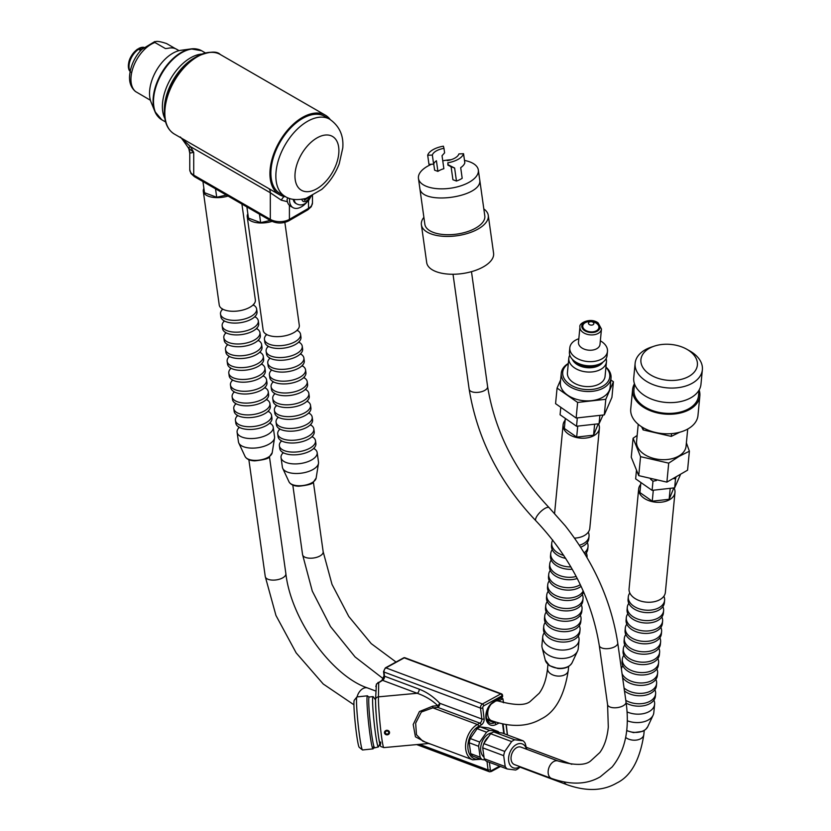 <?xml version="1.0" encoding="UTF-8"?>
<svg xmlns="http://www.w3.org/2000/svg" width="831" height="831" viewBox="0 0 831 831"><rect width="100%" height="100%" fill="white"/><g stroke="black" fill="none" stroke-linecap="round" stroke-linejoin="round"><path stroke-width="1.25" d="M558.079 760.988A9.318 6.232 -69.5 0 0 553.675 761.57A9.318 6.232 -69.5 0 0 548.231 773.526A9.318 6.232 -69.5 0 0 551.555 778.45L514.462 764.593A9.318 6.232 -69.5 0 1 511.127 756.719A9.318 6.232 -69.5 0 1 516.581 747.703A9.318 6.232 -69.5 0 1 520.985 747.131L558.079 760.988C574.823 765.611 585.772 765.507 590.934 760.677L599.805 752.543C604.366 746.363 607.201 737.855 608.302 727.042L607.575 704.584L599.276 645.49C591.62 598.943 570.492 557.383 535.891 520.788C499.493 482.458 477.243 438.591 469.151 389.209L453.02 274.251M625.618 699.016L626.159 703.099A18.24 11.572 -174.5 0 0 633.087 705.592A18.24 11.572 -174.5 0 0 639.205 706.184A18.24 11.572 -174.5 0 0 650.06 703.493A18.24 11.572 -174.5 0 0 655.389 696.274L655.617 693.875A18.24 11.572 5.5 0 0 654.88 689.772M623.915 686.884L624.434 690.904A18.24 11.572 -174.5 0 0 634.084 695.204A18.24 11.572 -174.5 0 0 640.213 695.786A18.24 11.572 -174.5 0 0 651.057 693.106A18.24 11.572 -174.5 0 0 656.386 685.887L656.615 683.477A18.24 11.572 5.5 0 0 655.877 679.374M480.245 726.886L489.667 730.407L498.06 731.457L488.638 727.935L480.245 726.886A16.412 10.98 110.5 0 0 477.139 728.683L470.273 738.541A16.412 10.98 110.5 0 0 469.183 742.758L470.72 753.665A16.412 10.98 110.5 0 0 472.735 756.096L482.157 759.617A16.412 10.98 -69.5 0 1 480.141 757.186L478.604 746.28L469.183 742.758M488.42 707.991L491.017 704.221L496.502 700.471M499.047 723.063L495.858 724.601A12.725 8.507 -69.5 0 1 485.927 718.067A12.725 8.507 -69.5 0 1 493.115 702.143L502.142 696.555A1.62 0.914 58.2 0 1 501.872 697.51A1.62 1.62 0 0 0 502.62 695.942A1.62 0.738 173.1 0 1 502.142 696.555L502.049 695.786L483.756 705.82A1.62 1.08 110.5 0 0 482.79 707.887L484.12 718.794A4.861 3.251 -69.5 0 1 481.191 724.985L478.698 726.356A17.773 11.894 110.5 0 0 467.874 747.401A17.773 11.894 110.5 0 0 480.006 758.817M389.521 732.35C387.475 729.41 385.792 729.566 384.473 732.807C386.529 735.612 388.212 735.456 389.521 732.35A2.535 2.254 -178.8 0 0 384.473 732.807A2.535 2.254 -178.8 0 0 389.521 732.35M425.243 742.073L415.438 736.796L413.204 724.497L419.426 711.544L432.785 706.142L437.719 705.685C432.213 700.273 425.379 696.139 417.193 693.283L378.437 696.845A27.018 1.558 84.7 0 0 380.411 727.167A27.018 1.558 84.7 0 0 383.818 747.609L428.962 743.465M478.698 726.356A1.62 0.956 61.2 0 0 477.389 724.497L432.847 707.856L421.359 712.022L415.645 723.188L416.476 734.739L422.73 741.138L472.694 759.804A19.393 12.974 -69.5 0 1 465.786 743.226A19.393 12.974 -69.5 0 1 477.389 724.497L479.882 723.136A3.241 2.171 110.5 0 0 481.835 719.002L480.505 708.095L383.995 672.03L384.504 676.205L419.146 689.148C426.656 692.046 433.522 696.752 439.734 703.275A3.241 1.049 -43.2 0 1 437.719 705.685L437.792 707.399L432.847 707.856L432.785 706.142M430.78 744.14L428.36 743.516M419.146 689.148A3.241 2.171 -69.5 0 1 417.193 693.283L382.551 680.329L376.422 684.162M377.814 682.843A1.62 0.956 61.2 0 1 378.115 682.448A1.62 0.956 61.2 0 1 378.728 682.428L378.437 696.845A3.241 2.877 -178.8 0 0 375.539 699.64L376.422 684.058L381.948 680.34A1.62 0.956 -118.8 0 1 382.551 680.329A3.241 2.171 -69.5 0 0 384.504 676.205A1.62 0.738 173.1 0 1 384.047 675.769L383.538 671.593A1.62 0.738 173.1 0 0 383.995 672.03A3.241 2.171 110.5 0 1 385.948 667.895L482.458 703.971L500.75 693.927L404.23 657.861L385.948 667.895A1.62 0.956 -118.8 0 0 385.335 667.906L403.627 657.872A1.62 0.956 -118.8 0 1 404.23 657.861A1.62 1.08 110.5 0 1 404.977 657.778A1.62 1.62 0 0 0 403.627 657.872M376.536 684.006L375.83 686.645M503.077 724.03L504.261 733.773M507.326 734.926L506.069 724.58M503.399 702.683L502.921 698.736L499.275 700.73L497.644 700.128M499.358 701.364L499.275 700.73M503.555 702.735L502.921 698.736L501.031 698.03M506.224 724.601L507.492 734.978M367.925 696.523A26.675 1.724 84 0 0 367.437 695.817L356.987 696.918A26.675 1.724 84 0 0 356.873 696.991A26.675 1.724 84 0 0 358.867 730.667A26.675 1.724 84 0 0 362.461 749.936A26.675 1.724 84 0 0 362.576 749.978L373.036 748.876A26.675 1.724 84 0 0 373.358 748.087M367.437 695.817A26.675 1.724 84 0 0 369.328 729.566A26.675 1.724 84 0 0 373.036 748.876M373.483 746.664A26.675 1.724 84 0 0 373.493 746.539L373.327 748.16L378.344 746.944A25.314 1.641 -96 0 1 374.823 728.621A25.314 1.641 -96 0 1 373.036 696.596A25.314 1.641 -96 0 1 373.233 696.742L375.539 699.92M362.461 749.936L359.21 747.298A23.704 1.537 -96 0 1 356.021 730.179A23.704 1.537 -96 0 1 354.255 700.242L356.873 696.991M375.643 705.457A20.941 1.35 84 0 0 376.318 716.093M379.798 743.859L378.51 746.768A25.314 1.641 -96 0 1 378.344 746.944M535.891 520.788A9.318 3.137 135.4 0 1 535.933 518.045A9.318 3.137 135.4 0 1 542.591 510.005A9.318 3.137 135.4 0 1 549.156 507.689L565.381 525.95M565.132 420.278A18.24 11.572 5.5 0 0 563.096 424.828A18.24 11.572 5.5 0 0 568.352 434.021A18.24 11.572 5.5 0 0 594.072 435.537A18.24 11.572 5.5 0 0 599.4 428.318A18.24 11.572 5.5 0 0 598.476 423.852M598.216 423.903L593.573 435.184L576.672 437.085L564.342 428.464L565.257 418.969M544.253 632.796A18.24 11.572 5.5 0 0 542.736 636.681A18.24 11.572 5.5 0 0 553.404 648.564A18.24 11.572 5.5 0 0 573.722 647.38A18.24 11.572 5.5 0 0 579.051 640.161A18.24 11.572 5.5 0 0 578.303 636.068M579.051 640.161L578.241 648.575A18.24 11.572 -174.5 0 1 577.545 651.068A18.24 11.572 -174.5 0 1 572.912 655.794A18.24 11.572 -174.5 0 1 554.474 657.55A18.24 11.572 -174.5 0 1 542.134 647.671A18.24 11.572 -174.5 0 1 541.937 645.095L542.736 636.681M580.048 629.773L579.809 632.183A18.24 11.572 -174.5 0 1 574.481 639.392A18.24 11.572 -174.5 0 1 563.636 642.083A18.24 11.572 -174.5 0 1 557.508 641.49A18.24 11.572 -174.5 0 1 543.505 628.693L543.744 626.283A18.24 11.572 5.5 0 0 554.402 638.177A18.24 11.572 5.5 0 0 574.72 636.993A18.24 11.572 5.5 0 0 580.048 629.773A18.24 11.572 5.5 0 0 579.3 625.67M545.25 622.398A18.24 11.572 5.5 0 0 543.744 626.283M581.046 619.375L580.807 621.785A18.24 11.572 -174.5 0 1 575.488 629.005A18.24 11.572 -174.5 0 1 564.633 631.695A18.24 11.572 -174.5 0 1 558.505 631.103A18.24 11.572 -174.5 0 1 544.502 618.295L544.741 615.896A18.24 11.572 5.5 0 0 555.399 627.779A18.24 11.572 5.5 0 0 575.717 626.595A18.24 11.572 5.5 0 0 581.046 619.375A18.24 11.572 5.5 0 0 580.298 615.283M546.247 612.011A18.24 11.572 5.5 0 0 544.741 615.896M582.043 608.988L581.814 611.398A18.24 11.572 -174.5 0 1 576.485 618.607A18.24 11.572 -174.5 0 1 565.631 621.297A18.24 11.572 -174.5 0 1 559.502 620.705A18.24 11.572 -174.5 0 1 545.51 607.908L545.738 605.498A18.24 11.572 5.5 0 0 556.396 617.391A18.24 11.572 5.5 0 0 576.714 616.207A18.24 11.572 5.5 0 0 582.043 608.988A18.24 11.572 5.5 0 0 581.295 604.885M547.245 601.613A18.24 11.572 5.5 0 0 545.738 605.498M583.04 598.59L582.811 601A18.24 11.572 -174.5 0 1 577.483 608.219A18.24 11.572 -174.5 0 1 566.628 610.91A18.24 11.572 -174.5 0 1 560.499 610.318A18.24 11.572 -174.5 0 1 546.507 597.51L546.736 595.11A18.24 11.572 5.5 0 0 557.393 606.994A18.24 11.572 5.5 0 0 577.711 605.809A18.24 11.572 5.5 0 0 583.04 598.59A18.24 11.572 5.5 0 0 582.302 594.497M548.242 591.225A18.24 11.572 5.5 0 0 546.736 595.11M583.591 591.807A18.24 11.572 -174.5 0 1 578.48 597.821A18.24 11.572 -174.5 0 1 567.625 600.512A18.24 11.572 -174.5 0 1 561.496 599.92A18.24 11.572 -174.5 0 1 547.504 587.122L547.733 584.712A18.24 11.572 5.5 0 0 558.39 596.606A18.24 11.572 5.5 0 0 578.708 595.422A18.24 11.572 5.5 0 0 583.217 590.955M549.239 580.827A18.24 11.572 5.5 0 0 547.733 584.712M581.118 586.333A18.24 11.572 -174.5 0 1 579.477 587.434A18.24 11.572 -174.5 0 1 568.622 590.124A18.24 11.572 -174.5 0 1 562.494 589.532A18.24 11.572 -174.5 0 1 548.502 576.724L548.73 574.325A18.24 11.572 5.5 0 0 559.398 586.208A18.24 11.572 5.5 0 0 579.706 585.024A18.24 11.572 5.5 0 0 580.318 584.65M550.236 570.44A18.24 11.572 5.5 0 0 548.73 574.325M577.254 578.48A18.24 11.572 -174.5 0 1 569.619 579.726A18.24 11.572 -174.5 0 1 563.501 579.134A18.24 11.572 -174.5 0 1 549.499 566.337L549.727 563.927A18.24 11.572 5.5 0 0 557.944 574.823A18.24 11.572 5.5 0 0 576.215 576.465M551.244 560.042A18.24 11.572 5.5 0 0 549.727 563.927M572.279 569.266A18.24 11.572 -174.5 0 1 570.627 569.339A18.24 11.572 -174.5 0 1 564.498 568.747A18.24 11.572 -174.5 0 1 550.496 555.939L550.724 553.539A18.24 11.572 5.5 0 0 570.928 566.929M552.241 549.655A18.24 11.572 5.5 0 0 550.724 553.539M587.029 557.019L586.987 557.466A18.24 11.572 5.5 0 0 587.029 557.019A18.24 11.572 5.5 0 0 586.291 552.927M565.724 558.401A18.24 11.572 -174.5 0 1 565.495 558.349A18.24 11.572 -174.5 0 1 551.493 545.552L551.732 543.142A18.24 11.572 5.5 0 0 563.833 555.482M584.224 552.833A18.24 11.572 5.5 0 0 588.036 546.632L587.797 549.042A18.24 11.572 -174.5 0 1 585.107 554.287M552.74 540.025A18.24 11.572 5.5 0 0 551.732 543.142M588.036 546.632A18.24 11.572 5.5 0 0 587.288 542.529M579.404 545.229A18.24 11.572 5.5 0 0 583.705 543.453A18.24 11.572 5.5 0 0 589.034 536.234L588.795 538.644A18.24 11.572 -174.5 0 1 583.466 545.863A18.24 11.572 -174.5 0 1 580.661 547.162M589.034 536.234A18.24 11.572 5.5 0 0 588.286 532.141M599.4 428.318L589.802 528.256A18.24 11.572 -174.5 0 1 584.473 535.465A18.24 11.572 -174.5 0 1 574.553 538.124M577.711 426.241L576.672 437.085M594.591 424.62L593.573 435.184M470.72 753.665L480.141 757.186M470.273 738.541L479.695 742.062L486.561 732.204L477.139 728.683M478.604 746.28A16.412 10.98 -69.5 0 1 479.695 742.062M486.561 732.204A16.412 10.98 -69.5 0 1 489.667 730.407M498.06 731.457A16.412 10.98 -69.5 0 1 499.202 732.62M485.107 759.991L482.157 759.617M640.711 484.369A18.24 11.572 5.5 0 0 638.665 488.929A18.24 11.572 5.5 0 0 643.932 498.122A18.24 11.572 5.5 0 0 669.651 499.639A18.24 11.572 5.5 0 0 674.98 492.419A18.24 11.572 5.5 0 0 674.055 487.953M673.796 488.005L669.152 499.286L652.252 501.176L639.922 492.565L640.836 483.071M627.041 711.907A18.24 11.572 5.5 0 0 654.62 704.262A18.24 11.572 5.5 0 0 653.883 700.159M654.62 704.262L653.81 712.676A18.24 11.572 -174.5 0 1 653.124 715.169A18.24 11.572 -174.5 0 1 648.481 719.895A18.24 11.572 -174.5 0 1 627.291 720.757M625.764 700.336A18.24 11.572 5.5 0 0 644.638 703.203A18.24 11.572 5.5 0 0 655.617 693.875M624.039 687.964A18.24 11.572 5.5 0 0 643.786 693.137A18.24 11.572 5.5 0 0 656.615 683.477M622.066 673.723A18.24 11.572 5.5 0 0 652.293 680.298A18.24 11.572 5.5 0 0 657.622 673.089L657.383 675.489A18.24 11.572 -174.5 0 1 652.055 682.708A18.24 11.572 -174.5 0 1 641.21 685.398A18.24 11.572 -174.5 0 1 635.081 684.806A18.24 11.572 -174.5 0 1 622.596 677.473M622.824 665.714A18.24 11.572 5.5 0 0 621.401 668.976M657.622 673.089A18.24 11.572 5.5 0 0 656.874 668.986M658.619 662.691L658.381 665.101A18.24 11.572 -174.5 0 1 653.052 672.321A18.24 11.572 -174.5 0 1 642.207 675.001A18.24 11.572 -174.5 0 1 636.079 674.419A18.24 11.572 -174.5 0 1 622.076 661.611L622.315 659.201A18.24 11.572 5.5 0 0 632.973 671.095A18.24 11.572 5.5 0 0 653.291 669.911A18.24 11.572 5.5 0 0 658.619 662.691A18.24 11.572 5.5 0 0 657.872 658.588M623.821 655.316A18.24 11.572 5.5 0 0 622.315 659.201M659.617 652.304L659.388 654.703A18.24 11.572 -174.5 0 1 654.059 661.923A18.24 11.572 -174.5 0 1 643.204 664.613A18.24 11.572 -174.5 0 1 637.076 664.021A18.24 11.572 -174.5 0 1 623.073 651.224L623.312 648.814A18.24 11.572 5.5 0 0 633.97 660.697A18.24 11.572 5.5 0 0 654.288 659.513A18.24 11.572 5.5 0 0 659.617 652.304A18.24 11.572 5.5 0 0 658.869 648.201M624.819 644.929A18.24 11.572 5.5 0 0 623.312 648.814M660.614 641.906L660.385 644.316A18.24 11.572 -174.5 0 1 655.057 651.535A18.24 11.572 -174.5 0 1 644.202 654.215A18.24 11.572 -174.5 0 1 638.073 653.633A18.24 11.572 -174.5 0 1 624.081 640.826L624.31 638.416A18.24 11.572 5.5 0 0 634.967 650.309A18.24 11.572 5.5 0 0 655.285 649.125A18.24 11.572 5.5 0 0 660.614 641.906A18.24 11.572 5.5 0 0 659.876 637.803M625.816 634.531A18.24 11.572 5.5 0 0 624.31 638.416M661.611 631.518L661.383 633.918A18.24 11.572 -174.5 0 1 656.054 641.137A18.24 11.572 -174.5 0 1 645.199 643.828A18.24 11.572 -174.5 0 1 639.07 643.236A18.24 11.572 -174.5 0 1 625.078 630.438L625.307 628.028A18.24 11.572 5.5 0 0 635.964 639.912A18.24 11.572 5.5 0 0 656.282 638.727A18.24 11.572 5.5 0 0 661.611 631.518A18.24 11.572 5.5 0 0 660.874 627.415M626.813 624.143A18.24 11.572 5.5 0 0 625.307 628.028M662.608 621.121L662.38 623.53A18.24 11.572 -174.5 0 1 657.051 630.75A18.24 11.572 -174.5 0 1 646.196 633.43A18.24 11.572 -174.5 0 1 640.067 632.848A18.24 11.572 -174.5 0 1 626.075 620.04L626.304 617.63A18.24 11.572 5.5 0 0 636.972 629.524A18.24 11.572 5.5 0 0 657.279 628.34A18.24 11.572 5.5 0 0 662.608 621.121A18.24 11.572 5.5 0 0 661.871 617.018M627.81 613.745A18.24 11.572 5.5 0 0 626.304 617.63M663.605 610.733L663.377 613.133A18.24 11.572 -174.5 0 1 658.048 620.352A18.24 11.572 -174.5 0 1 647.193 623.042A18.24 11.572 -174.5 0 1 641.075 622.45A18.24 11.572 -174.5 0 1 627.073 609.653L627.301 607.243A18.24 11.572 5.5 0 0 637.969 619.126A18.24 11.572 5.5 0 0 658.277 617.942A18.24 11.572 5.5 0 0 663.605 610.733A18.24 11.572 5.5 0 0 662.868 606.63M628.807 603.358A18.24 11.572 5.5 0 0 627.301 607.243M664.603 600.335L664.374 602.745A18.24 11.572 -174.5 0 1 659.045 609.964A18.24 11.572 -174.5 0 1 648.201 612.644A18.24 11.572 -174.5 0 1 642.072 612.063A18.24 11.572 -174.5 0 1 628.07 599.255L628.298 596.845A18.24 11.572 5.5 0 0 638.966 608.739A18.24 11.572 5.5 0 0 659.274 607.554A18.24 11.572 5.5 0 0 664.603 600.335A18.24 11.572 5.5 0 0 663.865 596.232M629.815 592.96A18.24 11.572 5.5 0 0 628.298 596.845M674.98 492.419L665.371 592.347A18.24 11.572 -174.5 0 1 660.043 599.567A18.24 11.572 -174.5 0 1 649.198 602.257A18.24 11.572 -174.5 0 1 643.069 601.665A18.24 11.572 -174.5 0 1 629.067 588.867L638.665 488.929M653.291 490.332L652.252 501.176M670.17 488.721L669.152 499.286M511.636 741.574L504.77 751.432L483.787 743.589L490.654 733.731L511.636 741.574A16.412 10.98 -69.5 0 1 514.732 739.777L493.759 731.945L502.153 732.984L523.135 740.826A16.412 10.98 -69.5 0 1 524.226 741.927A16.412 10.98 -69.5 0 1 525.15 743.257L526.812 749.302M490.654 733.731A16.412 10.98 -69.5 0 1 493.759 731.945M482.707 747.817L503.679 755.659L505.206 766.556L484.234 758.724L482.707 747.817A16.412 10.98 -69.5 0 1 483.787 743.589M503.679 755.659A16.412 10.98 -69.5 0 1 504.77 751.432M505.206 766.556A16.412 10.98 -69.5 0 0 507.232 768.987L486.249 761.154A16.412 10.98 -69.5 0 1 484.234 758.724M507.232 768.987L515.625 770.036A16.412 10.98 -69.5 0 0 518.731 768.249L520.331 766.784M523.135 740.826L514.732 739.777M526.449 749.167A12.766 8.539 110.5 0 0 524.756 745.76A12.766 8.539 110.5 0 0 512.976 747.349A12.766 8.539 110.5 0 0 509.258 763.398A12.766 8.539 110.5 0 0 519.926 766.629M203.907 188.419A18.24 8.539 -8 0 0 203.294 191.338A18.24 8.539 -8 0 0 208.456 196.251A18.24 8.539 -8 0 0 228.058 196.064M226.312 195.056L216.725 197.279L204.509 192.719L202.941 181.563M238.892 427.747A18.24 8.539 -8 0 0 237.105 432.265A18.24 8.539 -8 0 0 248.729 438.477A18.24 8.539 -8 0 0 267.862 434.478A18.24 8.539 -8 0 0 273.222 427.196A18.24 8.539 -8 0 0 270.262 423.343M273.222 427.196L274.562 436.774A18.24 8.539 172 0 1 274.552 437.999A18.24 8.539 172 0 1 269.202 444.045A18.24 8.539 172 0 1 251.284 448.117A18.24 8.539 172 0 1 238.798 443.016A18.24 8.539 172 0 1 238.445 441.843L237.105 432.265M271.56 415.386L271.945 418.118A18.24 8.539 172 0 1 268.569 424.08A18.24 8.539 172 0 1 266.585 425.399A18.24 8.539 172 0 1 240.71 427.986A18.24 8.539 172 0 1 235.827 423.187L235.443 420.444A18.24 8.539 -8 0 0 247.067 426.656A18.24 8.539 -8 0 0 266.2 422.657A18.24 8.539 -8 0 0 271.56 415.386A18.24 8.539 -8 0 0 268.6 411.522M237.23 415.926A18.24 8.539 -8 0 0 235.443 420.444M269.909 403.565L270.293 406.297A18.24 8.539 172 0 1 266.917 412.259A18.24 8.539 172 0 1 264.923 413.578A18.24 8.539 172 0 1 239.058 416.165A18.24 8.539 172 0 1 234.165 411.366L233.781 408.634A18.24 8.539 -8 0 0 245.405 414.835A18.24 8.539 -8 0 0 264.549 410.846A18.24 8.539 -8 0 0 269.909 403.565A18.24 8.539 -8 0 0 266.948 399.701M235.568 404.105A18.24 8.539 -8 0 0 233.781 408.634M268.247 391.744L268.631 394.476A18.24 8.539 172 0 1 265.255 400.438A18.24 8.539 172 0 1 263.271 401.757A18.24 8.539 172 0 1 237.396 404.354A18.24 8.539 172 0 1 232.514 399.545L232.129 396.813A18.24 8.539 -8 0 0 243.743 403.025A18.24 8.539 -8 0 0 262.887 399.025A18.24 8.539 -8 0 0 268.247 391.744A18.24 8.539 -8 0 0 265.286 387.88M233.916 392.284A18.24 8.539 -8 0 0 232.129 396.813M266.585 379.923L266.969 382.655A18.24 8.539 172 0 1 263.593 388.617A18.24 8.539 172 0 1 261.609 389.936A18.24 8.539 172 0 1 235.734 392.533A18.24 8.539 172 0 1 230.852 387.724L230.467 384.992A18.24 8.539 -8 0 0 242.091 391.204A18.24 8.539 -8 0 0 261.225 387.204A18.24 8.539 -8 0 0 266.585 379.923A18.24 8.539 -8 0 0 263.624 376.069M232.254 380.463A18.24 8.539 -8 0 0 230.467 384.992M264.923 368.102L265.307 370.844A18.24 8.539 172 0 1 261.942 376.807A18.24 8.539 172 0 1 259.947 378.115A18.24 8.539 172 0 1 234.082 380.712A18.24 8.539 172 0 1 229.19 375.913L228.805 373.171A18.24 8.539 -8 0 0 240.429 379.383A18.24 8.539 -8 0 0 259.563 375.383A18.24 8.539 -8 0 0 264.923 368.102A18.24 8.539 -8 0 0 261.973 364.248M230.592 368.652A18.24 8.539 -8 0 0 228.805 373.171M263.271 356.281L263.656 359.023A18.24 8.539 172 0 1 260.28 364.986A18.24 8.539 172 0 1 258.296 366.305A18.24 8.539 172 0 1 232.42 368.891A18.24 8.539 172 0 1 227.538 364.092L227.154 361.35A18.24 8.539 -8 0 0 238.767 367.562A18.24 8.539 -8 0 0 257.911 363.562A18.24 8.539 -8 0 0 263.271 356.281A18.24 8.539 -8 0 0 260.311 352.427M228.93 356.831A18.24 8.539 -8 0 0 227.154 361.35M261.609 344.46L261.994 347.202A18.24 8.539 172 0 1 258.618 353.165A18.24 8.539 172 0 1 256.634 354.484A18.24 8.539 172 0 1 230.758 357.07A18.24 8.539 172 0 1 225.876 352.271L225.492 349.529A18.24 8.539 -8 0 0 237.115 355.741A18.24 8.539 -8 0 0 256.249 351.742A18.24 8.539 -8 0 0 261.609 344.46A18.24 8.539 -8 0 0 258.649 340.606M227.279 345.01A18.24 8.539 -8 0 0 225.492 349.529M259.947 332.639L260.332 335.381A18.24 8.539 172 0 1 256.966 341.344A18.24 8.539 172 0 1 254.972 342.663A18.24 8.539 172 0 1 229.096 345.249A18.24 8.539 172 0 1 224.214 340.45L223.83 337.708A18.24 8.539 -8 0 0 235.453 343.92A18.24 8.539 -8 0 0 254.587 339.921A18.24 8.539 -8 0 0 259.947 332.639A18.24 8.539 -8 0 0 256.987 328.785M225.617 333.189A18.24 8.539 -8 0 0 223.83 337.708M258.296 320.828L258.68 323.56A18.24 8.539 172 0 1 255.304 329.523A18.24 8.539 172 0 1 253.32 330.842A18.24 8.539 172 0 1 227.445 333.428A18.24 8.539 172 0 1 222.563 328.629L222.178 325.897A18.24 8.539 -8 0 0 233.791 332.099A18.24 8.539 -8 0 0 252.936 328.1A18.24 8.539 -8 0 0 258.296 320.828A18.24 8.539 -8 0 0 255.335 316.964M223.954 321.368A18.24 8.539 -8 0 0 222.178 325.897M256.634 309.007L257.018 311.739A18.24 8.539 172 0 1 253.642 317.702A18.24 8.539 172 0 1 251.658 319.021A18.24 8.539 172 0 1 225.783 321.618A18.24 8.539 172 0 1 220.901 316.808L220.516 314.076A18.24 8.539 -8 0 0 232.14 320.288A18.24 8.539 -8 0 0 251.274 316.289A18.24 8.539 -8 0 0 256.634 309.007A18.24 8.539 -8 0 0 253.673 305.143M222.303 309.548A18.24 8.539 -8 0 0 220.516 314.076M241.904 204.052L255.356 299.918A18.24 8.539 172 0 1 251.99 305.881A18.24 8.539 172 0 1 249.996 307.2A18.24 8.539 172 0 1 224.121 309.797A18.24 8.539 172 0 1 219.239 304.987L203.294 191.338M215.53 188.834L216.725 197.279M605.965 367.063A24.992 15.862 -174.5 0 1 611.024 377.96A24.992 15.862 -174.5 0 1 584.629 391.349A24.992 15.862 -174.5 0 1 561.268 373.181A24.992 15.862 -174.5 0 1 568.311 363.438M611.024 377.96L610.12 387.308A24.992 15.862 -174.5 0 1 583.736 400.708A24.992 15.862 -174.5 0 1 560.374 382.53L561.268 373.181M568.279 363.76A23.642 15 5.5 0 0 569.349 384.057A23.642 15 5.5 0 0 601.021 387.09A23.642 15 5.5 0 0 605.934 367.375M606.111 358.608A18.916 11.998 -174.5 0 1 606.464 361.786L605.072 376.339A18.916 11.998 -174.5 0 1 585.097 386.477A18.916 11.998 -174.5 0 1 567.417 372.724L568.82 358.171A18.916 11.998 -174.5 0 1 569.775 355.117M593.064 322.293A2.701 1.714 -174.5 0 1 591.849 325.098A2.701 1.714 -174.5 0 1 588.556 322.802A2.701 1.714 -174.5 0 1 593.064 322.293M596.575 323.415A8.102 5.142 -174.5 0 1 592.908 331.829A8.102 5.142 -174.5 0 1 583.04 324.931A8.102 5.142 -174.5 0 1 596.575 323.415M600.003 344.387A10.803 6.856 -174.5 0 1 588.587 350.173A10.803 6.856 -174.5 0 1 578.48 342.32L579.955 326.988A10.803 6.856 -174.5 0 0 590.062 334.851A10.803 6.856 -174.5 0 0 601.467 329.055L600.003 344.387M600.346 340.814A18.916 11.998 -174.5 0 1 602.018 341.863A18.916 11.998 -174.5 0 1 607.471 351.399A18.916 11.998 -174.5 0 1 587.496 361.527A18.916 11.998 -174.5 0 1 569.817 347.774A18.916 11.998 -174.5 0 1 578.823 338.747M607.471 351.399L607.066 355.554A18.916 11.998 -174.5 0 1 587.091 365.692A18.916 11.998 -174.5 0 1 569.422 351.939L569.817 347.774M606.464 361.786A18.916 11.998 -174.5 0 1 586.499 371.924A18.916 11.998 -174.5 0 1 568.82 358.171M610.827 379.954L613.423 381.772L605.799 399.285L577.628 402.433L557.071 388.077L560.624 379.902M613.423 381.772L611.928 397.353L604.303 414.877L576.132 418.024L555.575 403.658L557.071 388.077M605.799 399.285L604.303 414.877M577.628 402.433L576.132 418.024M560.79 407.304L560.073 414.752L576.527 426.251L599.078 423.727L603.067 415.012M577.327 417.889L576.527 426.251M599.878 415.365L599.078 423.727M689.387 451.202L687.569 470.18L666.888 482.115L638.738 475.644L631.259 457.227L633.087 438.249L640.556 456.666L668.706 463.147L679.124 456.364L689.387 451.202L686.385 442.84M637.159 435.434L633.087 438.249M666.888 482.115L668.706 463.147M638.738 475.644L640.556 456.666M679.8 432.203L671.282 436.389L671.541 433.637M671.282 436.389L643.121 429.918L643.329 427.809M643.121 429.918L641.594 426.77M634.458 383.766A33.77 21.429 5.5 0 0 632.62 389.459A33.77 21.429 5.5 0 0 664.187 414.025A33.77 21.429 5.5 0 0 699.847 395.92A33.77 21.429 5.5 0 0 699.131 389.978M632.62 389.459L630.739 408.997A33.77 21.429 5.5 0 0 662.307 433.564A33.77 21.429 5.5 0 0 697.978 415.458L699.847 395.92M686.686 349.186L689.626 350.838A33.77 21.429 -174.5 0 1 702.372 369.733A33.77 21.429 -174.5 0 1 666.701 387.828A33.77 21.429 -174.5 0 1 635.133 363.272A33.77 21.429 -174.5 0 1 645.001 349.913A33.77 21.429 -174.5 0 1 651.244 347.15L654.444 346.091A28.368 18.002 5.5 0 0 649.198 348.407A28.368 18.002 5.5 0 0 649.904 374.469A28.368 18.002 5.5 0 0 690.634 375.321A28.368 18.002 5.5 0 0 686.686 349.186A28.368 18.002 5.5 0 0 654.444 346.091M702.372 369.733L700.969 384.286A33.77 21.429 -174.5 0 1 691.101 397.644A33.77 21.429 -174.5 0 1 653.478 399.836A33.77 21.429 -174.5 0 1 633.741 377.825L635.133 363.272M634.51 383.922L633.96 389.594A32.419 20.567 5.5 0 0 652.917 410.732A32.419 20.567 5.5 0 0 689.034 408.623A32.419 20.567 5.5 0 0 698.507 395.795L699.048 390.123M638.229 424.288L636.577 441.448A24.857 15.768 5.5 0 0 651.109 457.652A24.857 15.768 5.5 0 0 678.802 456.032A24.857 15.768 5.5 0 0 686.063 446.195L687.715 429.045M636.421 470.772L635.642 478.853L652.096 490.352L674.658 487.828L680.257 475.083M650.528 479.155L652.979 481.211L652.096 490.352M673.983 478.708L675.53 478.687L674.658 487.828M652.979 481.211L656.511 480.495M675.53 478.687L675.935 477.648M443.972 148.334L444.606 152.842L442.04 155.709L443.868 168.714A13.504 6.326 -8 0 0 437.906 171.394L436.42 160.757A13.504 6.326 -8 0 0 433.626 164.154L428.973 164.351L427.695 155.252A18.24 8.539 -8 0 1 443.401 146.183L443.972 148.334A13.504 6.326 -8 0 0 432.349 155.054L433.626 164.154M437.906 171.394L434.603 170.158L433.72 163.863M447.847 162.783L447.909 165.13L451.098 166.73L452.916 179.725L456.448 181.044A18.24 8.539 -8 0 0 462.192 178.291L460.696 167.644A18.24 8.539 -8 0 0 464.83 162.814L463.553 153.714A18.24 8.539 -8 0 1 447.847 162.783L448.127 164.767L454.63 168.049L456.448 181.044M447.275 160.632A13.504 6.326 -8 0 0 458.899 153.912L463.553 153.714M423.893 217.327A33.77 15.82 -8 0 0 421.39 224.775A33.77 15.82 -8 0 0 457.029 235.744A33.77 15.82 -8 0 0 488.275 215.385A33.77 15.82 -8 0 0 483.819 208.924M431.58 164.237A30.228 14.158 -8 0 0 427.342 166.356A30.228 14.158 -8 0 0 418.45 178.426L424.859 224.287A30.259 14.169 -8 0 0 456.801 234.113A30.259 14.169 -8 0 0 484.795 215.873L479.684 179.475M421.39 224.775L426.698 262.596A33.77 15.82 -8 0 0 462.337 273.565A33.77 15.82 -8 0 0 493.583 253.206L488.275 215.385M418.45 178.426A30.228 14.158 -8 0 0 450.36 188.242A30.228 14.158 -8 0 0 478.334 170.023A30.228 14.158 -8 0 0 464.487 160.425M451.046 159.718A30.228 14.158 -8 0 0 442.757 160.819M454.63 168.049L451.098 166.73M432.349 155.054L427.695 155.252M247.846 213.785A18.24 8.539 -8 0 0 247.233 216.704A18.24 8.539 -8 0 0 252.395 221.617A18.24 8.539 -8 0 0 272.069 221.41M270.252 220.423L260.654 222.646L248.448 218.086L246.88 206.929M282.82 453.113A18.24 8.539 -8 0 0 281.044 457.632A18.24 8.539 -8 0 0 292.657 463.843A18.24 8.539 -8 0 0 311.802 459.844A18.24 8.539 -8 0 0 317.162 452.563A18.24 8.539 -8 0 0 314.201 448.709M317.162 452.563L318.502 462.14A18.24 8.539 172 0 1 318.491 463.366A18.24 8.539 172 0 1 313.142 469.422A18.24 8.539 172 0 1 295.223 473.483A18.24 8.539 172 0 1 282.737 468.383A18.24 8.539 172 0 1 282.384 467.209L281.044 457.632M315.5 440.752L315.884 443.484A18.24 8.539 172 0 1 312.508 449.446A18.24 8.539 172 0 1 310.524 450.766A18.24 8.539 172 0 1 284.649 453.352A18.24 8.539 172 0 1 279.767 448.553L279.382 445.821A18.24 8.539 -8 0 0 291.006 452.022A18.24 8.539 -8 0 0 310.14 448.034A18.24 8.539 -8 0 0 315.5 440.752A18.24 8.539 -8 0 0 312.539 436.888M281.169 441.292A18.24 8.539 -8 0 0 279.382 445.821M313.838 428.931L314.222 431.663A18.24 8.539 172 0 1 310.856 437.625A18.24 8.539 172 0 1 308.862 438.945A18.24 8.539 172 0 1 282.987 441.541A18.24 8.539 172 0 1 278.105 436.732L277.72 434A18.24 8.539 -8 0 0 289.344 440.212A18.24 8.539 -8 0 0 308.478 436.213A18.24 8.539 -8 0 0 313.838 428.931A18.24 8.539 -8 0 0 310.877 425.067M279.507 429.471A18.24 8.539 -8 0 0 277.72 434M312.186 417.11L312.57 419.842A18.24 8.539 172 0 1 309.194 425.804A18.24 8.539 172 0 1 307.21 427.124A18.24 8.539 172 0 1 281.335 429.72A18.24 8.539 172 0 1 276.453 424.911L276.069 422.179A18.24 8.539 -8 0 0 287.682 428.391A18.24 8.539 -8 0 0 306.826 424.392A18.24 8.539 -8 0 0 312.186 417.11A18.24 8.539 -8 0 0 309.225 413.256M277.845 417.65A18.24 8.539 -8 0 0 276.069 422.179M310.524 405.289L310.908 408.031A18.24 8.539 172 0 1 307.532 413.983A18.24 8.539 172 0 1 305.548 415.303A18.24 8.539 172 0 1 279.673 417.9A18.24 8.539 172 0 1 274.791 413.1L274.407 410.358A18.24 8.539 -8 0 0 286.03 416.57A18.24 8.539 -8 0 0 305.164 412.571A18.24 8.539 -8 0 0 310.524 405.289A18.24 8.539 -8 0 0 307.563 401.435M276.193 405.84A18.24 8.539 -8 0 0 274.407 410.358M308.862 393.468L309.246 396.21A18.24 8.539 172 0 1 305.881 402.173A18.24 8.539 172 0 1 303.886 403.492A18.24 8.539 172 0 1 278.011 406.079A18.24 8.539 172 0 1 273.129 401.28L272.745 398.537A18.24 8.539 -8 0 0 284.368 404.749A18.24 8.539 -8 0 0 303.502 400.75A18.24 8.539 -8 0 0 308.862 393.468A18.24 8.539 -8 0 0 305.901 389.614M274.531 394.019A18.24 8.539 -8 0 0 272.745 398.537M307.21 381.647L307.595 384.389A18.24 8.539 172 0 1 304.219 390.352A18.24 8.539 172 0 1 302.235 391.671A18.24 8.539 172 0 1 276.359 394.258A18.24 8.539 172 0 1 271.477 389.459L271.093 386.716A18.24 8.539 -8 0 0 282.706 392.928A18.24 8.539 -8 0 0 301.85 388.929A18.24 8.539 -8 0 0 307.21 381.647A18.24 8.539 -8 0 0 304.25 377.793M272.869 382.198A18.24 8.539 -8 0 0 271.093 386.716M305.548 369.826L305.933 372.568A18.24 8.539 172 0 1 302.557 378.531A18.24 8.539 172 0 1 300.573 379.85A18.24 8.539 172 0 1 274.697 382.437A18.24 8.539 172 0 1 269.815 377.638L269.431 374.895A18.24 8.539 -8 0 0 281.055 381.107A18.24 8.539 -8 0 0 300.188 377.108A18.24 8.539 -8 0 0 305.548 369.826A18.24 8.539 -8 0 0 302.588 365.972M271.218 370.377A18.24 8.539 -8 0 0 269.431 374.895M303.886 358.016L304.271 360.747A18.24 8.539 172 0 1 300.905 366.71A18.24 8.539 172 0 1 298.911 368.029A18.24 8.539 172 0 1 273.035 370.616A18.24 8.539 172 0 1 268.153 365.817L267.769 363.085A18.24 8.539 -8 0 0 279.393 369.286A18.24 8.539 -8 0 0 298.526 365.287A18.24 8.539 -8 0 0 303.886 358.016A18.24 8.539 -8 0 0 300.926 354.151M269.556 358.556A18.24 8.539 -8 0 0 267.769 363.085M302.235 346.195L302.619 348.927A18.24 8.539 172 0 1 299.243 354.889A18.24 8.539 172 0 1 297.259 356.208A18.24 8.539 172 0 1 271.384 358.805A18.24 8.539 172 0 1 266.502 353.996L266.117 351.264A18.24 8.539 -8 0 0 277.731 357.475A18.24 8.539 -8 0 0 296.875 353.476A18.24 8.539 -8 0 0 302.235 346.195A18.24 8.539 -8 0 0 299.274 342.33M267.894 346.735A18.24 8.539 -8 0 0 266.117 351.264M300.573 334.374L300.957 337.106A18.24 8.539 172 0 1 297.581 343.068A18.24 8.539 172 0 1 295.597 344.387A18.24 8.539 172 0 1 269.722 346.984A18.24 8.539 172 0 1 264.84 342.175L264.455 339.443A18.24 8.539 -8 0 0 276.079 345.654A18.24 8.539 -8 0 0 295.213 341.655A18.24 8.539 -8 0 0 300.573 334.374A18.24 8.539 -8 0 0 297.612 330.52M266.242 334.914A18.24 8.539 -8 0 0 264.455 339.443M284.856 222.396L299.295 325.295A18.24 8.539 172 0 1 295.929 331.247A18.24 8.539 172 0 1 293.935 332.566A18.24 8.539 172 0 1 268.06 335.163A18.24 8.539 172 0 1 263.178 330.364L247.233 216.704M259.469 214.201L260.654 222.646M287.952 197.83L287.069 199.471A16.89 9.754 -60 0 0 289.417 205.35L289.417 219.363L308.519 208.332L308.519 200.738M287.412 201.694L281.304 200.188A10.107 3.22 107.4 0 1 284.275 196.531M330.239 119.56A45.923 26.519 120 0 0 325.378 115.177A45.923 26.519 120 0 0 289.988 127.475A45.923 26.519 120 0 0 269.93 173.7A45.923 26.519 120 0 0 279.445 194.724A45.923 26.519 120 0 0 285.677 196.75M280.12 193.55A44.573 25.74 -60 0 1 280.12 142.08A44.573 25.74 -60 0 1 324.703 116.34L329.668 119.207A44.573 25.74 -60 0 0 285.085 144.947A44.573 25.74 -60 0 0 285.085 196.417L280.12 193.55M158.108 116.693A39.628 22.884 -60 0 1 154.919 111.572L161.744 119.747A39.846 23.008 120 0 1 153.496 101.507A39.846 23.008 120 0 1 170.885 61.411A39.846 23.008 120 0 1 201.601 50.733L191.099 48.904L180.971 50.286A32.773 18.926 120 0 0 149.528 93.436A32.773 18.926 120 0 0 151.045 102.109L154.919 111.572A39.628 22.884 -60 0 1 153.07 101.091A39.628 22.884 -60 0 1 191.099 48.904A39.628 22.884 -60 0 1 197.124 49.112M168.381 128.005A45.456 26.239 -60 0 1 164.372 112.362C164.445 122.708 167.779 129.937 174.354 134.051A45.923 26.519 120 0 1 164.839 113.026A45.923 26.519 120 0 1 184.887 66.802A45.923 26.519 120 0 1 220.288 54.503C216.642 50.712 208.726 51.449 196.511 56.695L193.945 58.18A41.83 24.151 120 0 0 164.372 109.401L164.372 112.362A45.456 26.239 -60 0 1 196.511 56.695A45.456 26.239 -60 0 1 212.061 52.353M306.452 202.671A16.89 9.754 -60 0 1 293.031 207.636L290.528 206.192A16.89 9.754 -60 0 1 289.417 205.35M281.304 200.188L270.314 192.75L190.528 146.682L193.716 152.374L189.759 153.112L189.759 169.617A13.504 7.801 180 0 0 193.716 175.133L270.314 219.363L270.314 192.75A10.107 5.838 120 0 0 268.901 188.637M181.449 138.143L190.528 146.682L188.284 147.752L188.897 148.957A13.504 12.777 -23.4 0 1 189.884 153.268M188.429 148.011L193.716 152.374L193.716 175.133A3.241 1.87 120 0 0 194.381 176.619L270.989 220.849A3.241 1.87 -60 0 1 270.314 219.363A13.504 7.801 0 0 0 289.417 219.363A3.241 1.87 60 0 1 288.752 220.849C282.831 223.726 276.91 223.726 270.989 220.849M188.523 148.178A13.504 12.777 -23.4 0 1 188.897 148.957L189.748 153.122M329.668 119.207C339.432 126.011 343.805 135.598 342.767 147.991L339.204 163.852C335.309 173.959 329.481 182.477 321.732 189.406L306.047 198.401C297.103 200.468 290.112 199.804 285.085 196.417M303.72 199.004L304.603 200.261L308.384 197.425M293.239 199.336A11.811 6.814 120 0 0 295.576 203.242L296.584 203.824C299.596 205.382 302.463 205.278 305.206 203.502L308.478 200.79L311.687 195.254M308.052 198.266L307.418 197.903M293.031 207.636A16.89 9.754 -60 0 1 289.531 199.907A16.89 9.754 -60 0 1 289.604 198.443M385.2 732.745L386.457 734.23L388.337 733.825L388.877 732.173L387.537 730.927L385.657 731.332L385.117 732.984L386.457 734.199L388.337 733.804L388.877 732.173M150.411 100.26L135.463 91.503C131.329 88.003 129.345 83.11 129.522 76.836C130.28 63.488 137.686 53.236 141.935 49.341L154.795 41.55L154.919 42.506L165.431 48.572L167.966 48.312A28.638 16.537 -60 0 1 176.245 49.05L177.065 49.611M175.455 48.676L166.553 43.544C159.001 41.072 155.127 40.729 154.919 42.506A28.638 16.537 120 0 0 133.646 66.075A28.638 16.537 120 0 0 135.817 91.742M130.052 71.549L130.062 70.967L130.052 71.549A14.231 8.217 120 0 0 130.072 71.58L130.706 72.141M141.644 49.642L139.837 48.603A14.428 8.331 -60 0 1 143.846 47.554M139.837 48.603L139.068 48.312A14.231 8.217 120 0 1 144.043 47.388M138.746 49.434L138.746 48.572M130.135 71.279L130.072 71.248A14.428 8.331 -60 0 1 138.569 49.33L137.801 49.039A14.231 8.217 120 0 0 129.418 70.656L130.072 71.248M140.751 50.587L138.569 49.33M313.401 482.177L323.166 551.732A10.398 4.872 172 0 1 313.536 558.006A10.398 4.872 172 0 1 302.567 554.62L312.29 591.101L330.489 626.532L355.066 656.926L383.371 678.813M269.462 456.811L285.864 573.639A10.398 4.872 172 0 1 276.235 579.913A10.398 4.872 172 0 1 265.255 576.537L275.954 615.459L296.158 652.886L323.238 684.006L353.923 704.781M625.639 737.44A10.398 6.596 5.5 0 0 640.805 738.666A10.398 6.596 5.5 0 0 643.838 734.552L644.233 730.501M497.031 700.502L498.829 701.177C515.563 705.664 526.22 705.581 530.801 700.907L539.184 693.262C543.63 687.33 546.424 679.072 547.556 668.467A10.398 6.596 5.5 0 0 553.643 675.25A10.398 6.596 5.5 0 0 565.225 674.575A10.398 6.596 5.5 0 0 568.269 670.451L568.653 666.4M623.946 687.154L617.734 642.903A9.318 4.363 172 0 1 612.291 647.796A9.318 4.363 172 0 1 601.914 648.003A9.318 4.363 172 0 1 599.276 645.49M626.055 702.351A9.318 4.363 172 0 1 620.238 706.994A9.318 4.363 172 0 1 610.214 707.098A9.318 4.363 172 0 1 607.575 704.584M503.773 733.596L502.599 723.926M489.417 762.339L490.321 769.703A1.62 1.08 110.5 0 0 491.64 770.503L499.597 766.14M380.681 742.01A23.777 1.371 -95.3 0 1 377.897 731.924A23.777 1.371 -95.3 0 1 375.56 700.003M486.997 719.864L494.611 722.71L495.827 722.129M488.618 707.638C485.179 714.951 485.616 720.103 489.937 723.095A11.104 7.427 110.5 0 0 494.611 722.71A1.62 0.987 -115.6 0 1 495.858 724.601M564.249 782.033A10.398 6.96 110.5 0 0 567.085 784.744M285.864 573.639C291.13 620.03 332.151 676.268 367.728 688.026A10.398 6.96 110.5 0 0 357.07 696.908M419.572 744.327L488.036 769.922L487.008 761.435M481.191 724.985A1.62 0.956 61.2 0 0 479.882 723.136L437.792 707.399A3.241 2.171 -69.5 0 0 439.734 703.275L481.835 719.002A1.62 0.738 -6.9 0 0 484.12 718.794M491.64 770.503A1.62 0.956 -118.8 0 1 491.298 771.511A1.62 0.956 -118.8 0 1 490.695 771.521A3.241 2.171 -69.5 0 1 489.21 771.687A3.241 2.171 -69.5 0 1 488.036 769.922A1.62 0.738 -6.9 0 0 490.321 769.703M482.79 707.887A1.62 0.738 -6.9 0 1 480.505 708.095A3.241 2.171 -69.5 0 1 482.458 703.971A1.62 0.956 61.2 0 1 483.756 705.82M502.069 694.726A1.62 0.738 173.1 0 1 502.526 695.163A1.62 0.738 173.1 0 1 502.049 695.786A1.62 0.956 61.2 0 0 500.75 693.927A1.62 1.08 -69.5 0 1 501.488 693.843L404.977 657.778M498.829 701.177A10.398 6.96 110.5 0 0 488.67 708.479A10.398 6.96 110.5 0 0 491.547 720.664C510.92 727.478 527.456 726.917 541.147 718.96C555.253 712.167 564.291 696.004 568.269 670.451M373.036 696.596L369.172 697.001A25.314 1.641 84 0 0 370.958 729.026A25.314 1.641 84 0 0 374.48 747.36M549.156 507.689C515.563 472.164 495.047 431.808 487.61 386.623A9.318 4.363 172 0 1 482.167 391.515A9.318 4.363 172 0 1 471.79 391.723A9.318 4.363 172 0 1 469.151 389.209M542.134 647.671L545.261 660.115A13.826 8.777 5.5 0 0 554.62 667.615A13.826 8.777 5.5 0 0 568.591 666.285A13.826 8.777 5.5 0 0 572.112 662.702L577.545 651.068M483.995 757.051A13.171 8.809 -69.5 0 1 481.596 743.205A13.171 8.809 -69.5 0 1 491.942 732.849M488.597 736.692A11.551 7.728 110.5 0 0 483.985 743.319M482.977 749.801A11.551 7.728 110.5 0 0 483.227 751.515M626.688 730.418A13.826 8.777 5.5 0 0 644.17 730.376A13.826 8.777 5.5 0 0 647.692 726.793L653.124 715.169M238.798 443.016L245.093 456.51A13.826 6.482 -8 0 0 254.566 460.374A13.826 6.482 -8 0 0 268.153 457.289A13.826 6.482 -8 0 0 272.204 452.698L274.552 437.999M597.281 322.999A9.12 5.786 5.5 0 0 582.064 324.703A9.12 5.786 5.5 0 0 593.168 332.462A9.12 5.786 5.5 0 0 597.281 322.999M600.294 363.687A16.215 10.284 -174.5 0 1 576.537 362.908A16.215 10.284 -174.5 0 1 574.522 361.215M572.289 359.252A16.215 10.284 5.5 0 0 576.423 364.051A16.215 10.284 5.5 0 0 602.859 362.181M419.79 187.879C420.507 206.213 484.006 197.3 479.653 179.475L478.334 170.023M282.737 468.383L289.032 481.876A13.826 6.482 -8 0 0 298.506 485.74A13.826 6.482 -8 0 0 312.092 482.655A13.826 6.482 -8 0 0 316.144 478.064L318.491 463.366M164.85 118.511A39.846 23.008 -60 0 1 162.388 106.648A39.846 23.008 -60 0 1 202.068 54.036M288.752 220.849L307.854 209.817A3.241 1.87 60 0 0 308.519 208.332A13.504 7.801 0 0 0 312.477 202.816L312.477 194.672M294.963 176.016A31.069 17.939 -60 0 1 315.094 139.109A31.069 17.939 -60 0 1 338.591 146.599A31.069 17.939 -60 0 1 322.397 184.752A31.069 17.939 -60 0 1 294.963 176.016M301.902 199.347A6.368 3.677 120 0 0 306.327 201.019A6.368 3.677 120 0 0 310.16 196.324M294.184 199.471A11.811 6.814 120 0 0 296.584 203.824M128.628 63.301A13.701 7.915 -60 0 1 136.149 50.276M292.803 485.075L302.567 554.62M248.864 459.709L265.255 576.537M547.556 668.467L547.951 664.416M625.65 699.235L624.486 690.945M496.73 700.689L501.872 697.51M519.967 767.138L567.116 784.755C586.499 791.579 603.036 791.008 616.727 783.051C630.822 776.268 639.86 760.105 643.838 734.552M367.728 688.026L375.716 691.018M526.459 747.349L571.811 764.302M416.695 744.586L489.21 771.687L491.298 771.511L500.48 766.462M481.191 759.264L472.694 759.804M502.62 695.942L502.526 695.163A1.62 1.62 0 0 0 501.488 693.843M385.335 667.906L383.538 671.593M384.047 675.769L381.948 680.34M375.539 699.64C375.747 711.658 376.807 724.466 378.707 738.042C380.899 748.451 379.403 745.698 383.818 747.609M486.665 718.836L491.547 720.664M323.166 551.732L332.005 584.38L348.781 616.488L371.218 643.62L396.034 662.037M369.172 697.001L367.873 696.461M487.61 386.623L471.478 271.664M617.734 642.903C611.232 601.021 593.656 561.891 565.018 525.504M551.555 778.45C570.7 785.16 586.935 784.62 600.262 776.808L612.156 766.951C625.026 751.047 629.701 729.763 626.179 703.078M554.589 513.381L563.096 424.828M545.261 660.115L549.582 665.693L557.944 668.519C564.789 668.986 569.515 667.044 572.112 662.702M626.667 730.667L633.523 732.62L642.498 731.394L645.604 729.493L647.692 726.793M253.143 304.884L253.798 305.403L253.621 304.167M222.074 308.602L222.251 309.828L222.739 309.153M254.805 316.704L255.46 317.213L255.283 315.988M223.736 320.413L223.913 321.649L224.391 320.974M256.467 328.525L257.111 329.034L256.945 327.809M225.398 332.234L225.565 333.46L226.053 332.795M258.119 340.346L258.773 340.855L258.597 339.63M227.05 344.055L227.227 345.281L227.715 344.616M259.781 352.167L260.435 352.676L260.259 351.451M228.712 355.876L228.889 357.101L229.366 356.437M261.443 363.988L262.087 364.497L261.921 363.272M230.374 367.697L230.54 368.922L231.028 368.247M263.095 375.799L263.749 376.318L263.572 375.093M232.026 379.518L232.202 380.743L232.69 380.068M264.757 387.62L265.411 388.139L265.234 386.903M233.688 391.339L233.864 392.564L234.342 391.889M266.419 399.441L267.063 399.95L266.896 398.724M235.35 403.149L235.516 404.385L236.004 403.71M268.07 411.262L268.725 411.771L268.558 410.545M237.012 414.97L237.178 416.206L237.666 415.531M269.732 423.083L270.387 423.592L270.21 422.366M238.663 426.791L238.84 428.017L239.328 427.352M245.093 456.51C246.693 459.231 249.913 460.686 254.764 460.862C263.884 459.886 268.725 458.577 269.286 456.957L272.204 452.698M601.467 329.055L598.133 322.916C590.581 317.068 578.397 323.228 579.955 326.988M297.083 330.25L297.737 330.769L297.56 329.533M266.013 333.969L266.19 335.194L266.678 334.519M298.745 342.071L299.399 342.59L299.222 341.354M267.675 345.789L267.852 347.015L268.33 346.34M300.406 353.892L301.051 354.401L300.884 353.175M269.337 357.6L269.504 358.836L269.992 358.161M302.058 365.713L302.713 366.222L302.536 364.996M270.989 369.421L271.166 370.647L271.654 369.982M303.72 377.534L304.375 378.043L304.198 376.817M272.651 381.242L272.828 382.468L273.306 381.803M305.382 389.355L306.026 389.864L305.86 388.638M274.313 393.063L274.479 394.289L274.968 393.624M307.034 401.176L307.688 401.685L307.512 400.459M275.965 404.884L276.141 406.11L276.63 405.435M308.696 412.986L309.35 413.506L309.174 412.28M277.627 416.705L277.803 417.931L278.281 417.255M310.358 424.807L311.002 425.327L310.836 424.09M279.289 428.526L279.455 429.752L279.943 429.076M312.009 436.628L312.664 437.137L312.487 435.911M280.94 440.337L281.117 441.573L281.605 440.897M313.671 448.449L314.326 448.958L314.149 447.732M282.602 452.157L282.779 453.394L283.257 452.718M289.032 481.876C290.632 484.598 293.852 486.052 298.703 486.228C307.823 485.252 312.664 483.943 313.225 482.323L316.144 478.064M174.354 134.051L279.445 194.724M220.288 54.503L325.378 115.177M161.744 119.747L165.618 121.991M201.601 50.733L205.465 52.966M307.854 209.817L311.282 206.701L312.477 202.816M194.381 176.619L190.953 173.502L189.759 169.617M188.284 147.752C182.529 139.39 179.818 135.9 180.15 137.271M179.049 50.66L176.577 49.226M144.615 47.533L138.881 48.312M129.356 70.573C126.977 62.886 129.719 55.719 137.593 49.06"/></g></svg>
